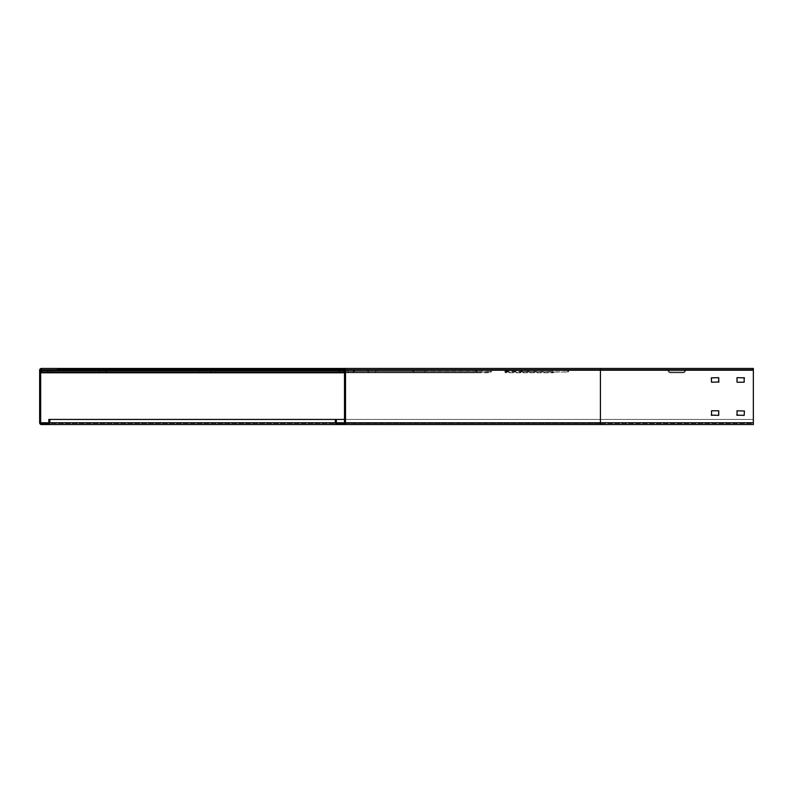 <?xml version="1.0" encoding="UTF-8"?>
<svg xmlns="http://www.w3.org/2000/svg" width="793" height="793" viewBox="0 0 793 793"><rect width="100%" height="100%" fill="white"/><g stroke="black" fill="none" stroke-linecap="round" stroke-linejoin="round"><path stroke-width="0.59" stroke-dasharray="3.96 2.97" d="M345.57 369.479L41.434 369.479L41.434 371.649L41.434 369.479L343.736 369.479L343.736 370.242L343.736 369.479L345.57 369.479L345.917 372.026L348.028 372.026L348.553 369.479L367.506 369.479L368.695 372.026L374.831 372.026L376.179 369.479L412.241 369.479L413.698 371.649L200.351 372.026L423.71 372.026L425.752 369.479L475.394 369.479L477.842 372.026L489.896 372.026L492.423 369.479L550.778 369.479L550.778 370.242L492.423 370.242L491.085 372.026L353.817 372.026L355.135 370.242L552.087 370.242A256.674 34.773 -120.3 0 0 552.662 371.273L552.007 371.659A256.674 34.773 59.7 0 1 551.432 370.628L504.13 370.628L503.476 369.479L355.135 369.479L492.423 369.479M355.135 369.479L352.627 372.026L340.574 372.026L339.275 370.242L476.553 370.242M199.895 371.649L199.33 370.242L413.143 370.242M200.351 372.026L424.196 371.649M475.394 369.479L211.929 369.479L210.393 371.649M338.105 369.479L339.275 370.242M47.293 372.799L343.736 372.799L343.736 370.242L41.434 370.242L343.736 370.242L41.434 370.242L46.896 370.242L47.293 372.799L49.404 372.799L49.88 370.242L98.064 370.242L99.294 372.799L105.439 372.799L106.738 370.242L198.409 370.242L200.351 372.799L209.917 372.799L211.929 370.242L338.105 370.242L340.574 372.799L352.627 372.799L353.817 372.026M46.896 369.479L47.074 370.242L345.728 370.242M367.506 369.479L49.88 369.479L49.404 372.026L47.293 372.026L47.074 370.242M98.064 369.479L98.649 370.242L368.061 370.242M412.241 369.479L106.738 369.479L105.439 372.026L99.294 372.026L98.649 370.242M198.409 369.479L199.33 370.242M423.71 372.026L209.917 372.026M198.409 370.242L412.241 370.242L198.865 370.628M412.241 370.242L376.179 370.242L375.466 372.026L344.499 372.026L368.13 372.026L367.783 370.628L98.352 370.628M368.13 372.026L368.695 372.799L374.831 372.799L375.466 372.026M98.064 370.242L367.783 370.628M367.506 370.242L348.553 370.242L348.276 372.026L344.499 372.026L345.748 372.026L345.649 370.628L344.499 370.628M345.748 372.026L345.917 372.799L348.028 372.799L348.276 372.026M46.896 370.242L345.649 370.628M345.57 370.242L344.499 370.242A0.763 0.763 0 0 0 343.736 369.479L343.736 372.026L343.736 370.242L41.434 370.242L41.434 372.799L343.736 372.799M338.105 370.242L475.394 370.242L425.752 370.242L424.681 372.026L344.499 372.026L476.682 372.026L477.842 372.799L489.896 372.799L491.085 372.026M476.682 372.026L475.969 370.628L338.69 370.628M475.394 370.242L475.969 370.628M344.499 372.026L413.242 372.026L414.154 372.799L423.71 372.799L424.681 372.026M413.242 372.026L412.687 370.628M376.179 370.242L106.738 370.242M105.439 372.799L374.831 372.799M368.695 372.799L99.294 372.799M348.553 370.242L49.88 370.242M49.404 372.799L348.028 372.799M345.917 372.799L344.499 372.799M521.982 370.351A0.763 0.753 90 0 0 521.705 370.628L569.007 370.628A0.763 0.753 -90 0 1 569.285 370.351L568.908 369.687A1.536 1.527 -87.3 0 1 569.661 369.479L522.359 369.479A1.536 1.517 91.1 0 0 521.606 369.687L521.982 370.351A0.763 0.763 -87.5 0 1 522.359 370.242L41.434 370.242L41.434 369.479A0.763 0.763 0 0 0 40.671 370.242L40.671 422.758A0.763 0.763 0 0 0 41.434 423.521L337.114 423.521A0.763 0.763 0 0 1 336.341 422.758A0.763 0.763 0 0 0 337.114 423.521M41.434 372.026L106.054 372.026M76.098 369.479L79.667 369.479L76.098 369.479L79.667 369.479L76.098 369.479L76.098 370.242L79.667 370.242L76.098 370.242L79.667 370.242L76.098 370.242L76.098 369.479M127.078 369.479L130.647 369.479L127.078 369.479L130.647 369.479L127.078 369.479L127.078 370.242L130.647 370.242L127.078 370.242L130.647 370.242L127.078 370.242L127.078 369.479M178.058 369.479L181.627 369.479L178.058 369.479L181.627 369.479L178.058 369.479L178.058 370.242L181.627 370.242L178.058 370.242L181.627 370.242L178.058 370.242L178.058 369.479M280.018 369.479L283.587 369.479L280.018 369.479L283.587 369.479L280.018 369.479L280.018 370.242L283.587 370.242L280.018 370.242L283.587 370.242L280.018 370.242L280.018 369.479M229.038 369.479L232.607 369.479L229.038 369.479L232.607 369.479L229.038 369.479L229.038 370.242L232.607 370.242L229.038 370.242L232.607 370.242L229.038 370.242L229.038 369.479M203.543 369.479L207.112 369.479L203.543 369.479L207.112 369.479L203.543 369.479L203.543 370.242L207.112 370.242L203.543 370.242L207.112 370.242L203.543 370.242L203.543 369.479M254.523 369.479L258.092 369.479L254.523 369.479L258.092 369.479L254.523 369.479L254.523 370.242L258.092 370.242L254.523 370.242L258.092 370.242L254.523 370.242L254.523 369.479M305.503 369.479L309.072 369.479L305.503 369.479L309.072 369.479L305.503 369.479L305.503 370.242L309.072 370.242L305.503 370.242L309.072 370.242L305.503 370.242L305.503 369.479M152.563 369.479L156.132 369.479L152.563 369.479L156.132 369.479L152.563 369.479L152.563 370.242L156.132 370.242L152.563 370.242L156.132 370.242L152.563 370.242L152.563 369.479M101.593 369.479L105.162 369.479L101.593 369.479L105.162 369.479L101.593 369.479L101.593 370.242L105.162 370.242L101.593 370.242L105.162 370.242L101.593 370.242L101.593 369.479M79.667 370.242L79.667 369.479L79.667 370.242M130.647 370.242L130.647 369.479L130.647 370.242M181.627 370.242L181.627 369.479L181.627 370.242M283.587 370.242L283.587 369.479L283.587 370.242M232.607 370.242L232.607 369.479L232.607 370.242M207.112 370.242L207.112 369.479L207.112 370.242M258.092 370.242L258.092 369.479L258.092 370.242M309.072 370.242L309.072 369.479L309.072 370.242M156.132 370.242L156.132 369.479L156.132 370.242M105.162 370.242L105.162 369.479L105.162 370.242M48.066 423.521A0.763 0.763 0 0 0 48.829 422.758A0.763 0.763 0 0 1 48.066 423.521L753.35 423.521L753.35 369.479L753.35 424.542L600.41 424.542L753.35 424.542L753.35 370.242L686.371 370.242A0.763 0.763 0 0 0 685.717 370.628L684.904 372.026A1.527 1.527 0 0 1 683.576 372.799L670.055 372.799A1.527 1.527 0 0 1 668.727 372.026L667.914 370.628A0.763 0.763 0 0 0 667.26 370.242L600.41 370.242L667.26 370.242A0.763 0.763 0 0 1 667.914 370.628L668.727 372.026A1.527 1.527 0 0 0 670.055 372.799L683.576 372.799A1.527 1.527 0 0 0 684.904 372.026L685.717 370.628A0.763 0.763 0 0 1 686.371 370.242L753.35 370.242L753.35 369.479L41.434 369.479L600.41 369.479L57.492 369.479L57.492 368.458M47.293 372.026L345.917 372.026M348.028 372.026L49.404 372.026M49.88 369.479L348.553 369.479M99.294 372.026L368.695 372.026M374.831 372.026L105.439 372.026M106.738 369.479L376.179 369.479M414.154 372.799L200.351 372.799M209.917 372.799L423.71 372.799M425.752 370.242L211.929 370.242M477.842 372.799L340.574 372.799M352.627 372.799L489.896 372.799M492.423 370.242L355.135 370.242M505.478 372.591A1.527 1.507 -90 0 1 504.923 372.026L505.577 371.649A0.763 0.753 90 0 0 505.855 371.927L505.478 372.591A1.536 1.517 90.8 0 0 506.231 372.799L553.534 372.799A1.536 1.517 -88.4 0 1 552.78 372.591L553.157 371.927A0.763 0.753 -90 0 1 552.88 371.649L505.369 371.273A558.976 75.731 59.7 0 1 504.784 370.242A1.527 1.507 92 0 0 503.476 369.479L550.778 369.479L552.087 370.242L504.13 370.628A558.976 75.731 59.7 0 0 504.695 371.63L552.007 371.659M505.369 371.273L504.705 371.649M552.78 372.591A1.527 1.507 90 0 1 552.225 372.026L552.662 371.273M553.157 371.927A0.773 0.753 92.9 0 0 553.534 372.026L553.534 372.799L506.231 372.799L506.231 372.026L566.886 372.026L506.231 372.026A0.763 0.753 -88.5 0 1 505.855 371.927M566.886 372.026L567.55 371.649A256.674 34.773 120.3 0 1 568.145 370.618L568.799 371.005A256.674 34.773 -59.7 0 0 568.204 372.026L566.886 372.799L566.886 372.026M520.248 371.649L519.593 372.799A1.527 1.517 91.7 0 0 520.902 372.026A558.976 75.731 -59.7 0 1 521.487 371.005L520.832 370.618A558.976 75.731 -59.7 0 0 520.248 371.649L568.204 372.026L520.248 371.649M568.908 369.687A1.527 1.507 90 0 0 568.353 370.242L520.832 370.618M568.799 371.005L568.145 370.618M521.606 369.687A1.527 1.507 -90 0 0 521.051 370.242L521.487 371.005M522.359 369.479L569.661 369.479L569.661 370.242L522.359 370.242L522.359 369.479M41.434 424.542A1.784 1.784 0 0 1 39.65 422.758A1.784 1.784 0 0 0 41.434 424.542L753.35 424.542L753.35 419.438L753.35 423.521L600.41 423.521L600.41 370.242L753.35 370.242L753.35 368.458L600.41 368.458L753.35 368.458L753.35 369.479L600.41 369.479L600.41 370.242L569.285 370.351M686.371 369.479A1.527 1.527 0 0 0 685.053 370.242L684.24 371.649A0.763 0.763 0 0 1 683.576 372.026L670.055 372.026A0.763 0.763 0 0 1 669.391 371.649L668.578 370.242A1.527 1.527 0 0 0 667.26 369.479A1.527 1.527 0 0 1 668.578 370.242L669.391 371.649A0.763 0.763 0 0 0 670.055 372.026L683.576 372.026A0.763 0.763 0 0 0 684.24 371.649L685.053 370.242A1.527 1.527 0 0 1 686.371 369.479M693.449 370.242L707.98 370.242L691.665 370.242L707.98 370.242L691.665 370.242L707.98 370.242L691.665 370.242L707.98 370.242L691.665 370.242L707.98 370.242L691.665 370.242L707.98 370.242L691.665 370.242L707.98 370.242L691.665 370.242L707.98 370.242L691.665 370.242L707.98 370.242L693.449 370.242L693.449 369.479L707.98 369.479L691.665 369.479L707.98 369.479L691.665 369.479L707.98 369.479L691.665 369.479L707.98 369.479L691.665 369.479L707.98 369.479L691.665 369.479L707.98 369.479L691.665 369.479L707.98 369.479L691.665 369.479L707.98 369.479L691.665 369.479L707.98 369.479L691.665 369.479L707.98 369.479L691.665 369.479L693.449 369.479L693.449 370.242M707.98 370.242L706.196 370.242L707.98 370.242L707.98 369.479L707.98 370.242M734.229 370.242L748.761 370.242L732.445 370.242L748.761 370.242L732.445 370.242L748.761 370.242L732.445 370.242L748.761 370.242L732.445 370.242L748.761 370.242L732.445 370.242L748.761 370.242L732.445 370.242L748.761 370.242L732.445 370.242L748.761 370.242L732.445 370.242L748.761 370.242L734.229 370.242L734.229 369.479L748.761 369.479L732.445 369.479L748.761 369.479L732.445 369.479L748.761 369.479L732.445 369.479L748.761 369.479L732.445 369.479L748.761 369.479L732.445 369.479L748.761 369.479L732.445 369.479L748.761 369.479L732.445 369.479L748.761 369.479L732.445 369.479L748.761 369.479L732.445 369.479L748.761 369.479L732.445 369.479L734.229 369.479L734.229 370.242M748.761 370.242L746.976 370.242L748.761 370.242L748.761 369.479L748.761 370.242M211.929 369.479L425.752 369.479M340.574 372.026L477.842 372.026M489.896 372.026L352.627 372.026M40.671 382.226L39.65 382.226L40.671 382.226L40.671 377.637L39.65 377.637L40.671 377.637L40.671 382.226L39.65 382.226L39.65 377.637L39.65 382.226L40.671 382.226M40.671 377.637L39.65 377.637L40.671 377.637M40.671 377.894L40.671 381.968L40.671 377.894L39.65 377.894L40.671 377.894M40.671 415.106L40.671 410.774L40.671 415.363L40.671 410.774L40.671 415.106L39.65 415.363L39.65 410.774L39.65 415.106L40.671 415.106M327.678 368.458L600.41 368.458L600.41 370.242L600.41 368.458L753.35 368.458L753.35 370.242L600.41 370.242L600.41 369.479L753.35 369.479L327.678 369.479L327.678 368.458L600.41 368.458L41.434 368.458A1.784 1.784 0 0 0 39.65 370.242A1.784 1.784 0 0 1 41.434 368.458M48.829 422.758L753.35 422.758L39.65 422.758L39.65 370.242L600.41 370.242L600.41 422.758L48.829 422.758L48.829 419.438L600.41 419.438L335.33 419.438L600.41 419.438L600.41 424.542L600.41 422.758L753.35 422.758L335.33 422.758L335.33 419.438M39.65 410.774L40.671 410.774L39.65 410.774M49.85 419.438L49.85 422.758A1.784 1.784 0 0 1 48.066 424.542A1.784 1.784 0 0 0 49.85 422.758M753.35 419.438L600.41 419.438L600.41 422.758L600.41 419.438L753.35 419.438M736.786 415.106L744.171 415.363L744.429 411.032L737.034 410.774L737.034 415.363L744.171 415.363L737.034 415.363M737.034 410.774L744.171 410.774L736.786 411.032M744.429 411.032L744.429 415.106L744.171 410.774M744.429 377.894L737.034 377.637L737.034 382.226L744.171 382.226L737.034 382.226L744.171 382.226L744.171 377.637L737.034 377.637L744.171 377.637M736.786 381.968L736.786 377.894L737.034 382.226M711.291 415.106L718.686 415.363L718.686 410.774L711.549 410.774L711.549 415.363L718.686 415.363L711.549 415.363M711.549 410.774L718.686 410.774L711.291 411.032M718.944 411.032L718.944 415.106L718.686 410.774M711.549 377.637L718.686 377.637L711.549 377.637L711.549 382.226L711.291 377.894L711.549 382.226L718.944 381.968L718.686 377.637L711.549 377.637M718.944 377.894L718.944 381.968L718.686 377.637M718.686 382.226L711.549 382.226L718.944 381.968M39.65 415.363L40.671 415.363L39.65 415.363M343.736 368.458A1.784 1.784 0 0 1 345.52 370.242L345.52 422.758A1.784 1.784 0 0 1 343.736 424.542A1.784 1.784 0 0 0 345.52 422.758M600.41 368.458L600.41 423.521L343.736 423.521A0.763 0.763 0 0 0 344.499 422.758L344.499 370.242A0.763 0.763 0 0 0 343.736 369.479M344.499 377.894L344.499 382.226L344.499 377.894L345.52 377.637L345.52 382.226L345.52 377.637L345.52 382.226L345.52 377.894L344.499 377.894M344.499 415.363L344.499 411.032L344.499 415.363L345.52 415.363L345.52 410.774L345.52 415.363L344.499 415.363M344.499 410.774L344.499 415.106L344.499 410.774L345.52 410.774L344.499 410.774M344.499 382.226L345.52 382.226L344.499 382.226M336.341 419.438L336.341 422.758M344.499 419.438L600.41 419.438L600.41 423.521L600.41 422.758L753.35 422.758L344.499 422.758L753.35 422.758M337.114 424.542L600.41 424.542L600.41 422.758L335.33 422.758A1.784 1.784 0 0 0 337.114 424.542A1.784 1.784 0 0 1 335.33 422.758M345.52 415.106L345.52 411.032L345.52 415.106L344.499 415.106L345.52 415.106M345.52 377.637L344.499 377.637L345.52 377.637M491.224 370.242L353.946 370.242M106.431 370.628L375.862 370.628M98.709 372.026L49.632 372.026M49.771 370.628L348.424 370.628M47.104 372.026L210.869 372.026M41.434 370.628L46.985 370.628M343.736 371.649L41.434 371.649L343.736 371.649M345.837 371.649L47.193 371.649M49.513 371.649L348.157 371.649M348.305 370.242L49.652 370.242M368.408 371.649L99.006 371.649M105.747 371.649L375.148 371.649M375.535 370.242L106.123 370.242M199.43 372.026L339.404 372.026M211.453 370.628L425.266 370.628M354.54 370.628L491.819 370.628M706.196 370.242L706.196 369.479L706.196 370.242M746.976 370.242L746.976 369.479L746.976 370.242M424.78 370.242L210.978 370.242M477.257 371.649L339.989 371.649M353.222 371.649L490.49 371.649M39.65 381.968L40.671 381.968L39.65 381.968M40.671 422.758A0.763 0.763 0 0 0 41.434 423.521M39.65 411.032L40.671 411.032L39.65 411.032M343.736 423.521A0.763 0.763 0 0 0 344.499 422.758M753.35 370.242L344.499 370.242M344.499 381.968L345.52 381.968L344.499 381.968M344.499 411.032L345.52 411.032L344.499 411.032M691.665 369.479L691.665 370.242L691.665 369.479M732.445 369.479L732.445 370.242L732.445 369.479"/><path stroke-width="1.19" d="M343.736 372.799L41.434 372.799L41.434 369.479A0.763 0.763 0 0 0 40.671 370.242L40.671 422.758A0.763 0.763 0 0 0 41.434 423.521L48.066 423.521A0.763 0.763 0 0 0 48.829 422.758L48.829 419.438L336.341 419.438L336.341 422.758A0.763 0.763 0 0 0 337.114 423.521L343.736 423.521A0.763 0.763 0 0 0 344.499 422.758L344.499 370.242L343.736 370.242L343.736 372.799L344.499 372.799M40.671 370.242L343.736 370.242L343.736 369.479A0.763 0.763 0 0 1 344.499 370.242M48.066 424.542L41.434 424.542A1.784 1.784 0 0 1 39.65 422.758L39.65 370.242A1.784 1.784 0 0 1 41.434 368.458L57.492 368.458L57.492 369.479L343.736 369.479L327.678 369.479L327.678 368.458L753.35 368.458L753.35 424.542L48.066 424.542A1.784 1.784 0 0 0 49.85 422.758L49.85 419.438M57.492 368.458L327.678 368.458M737.034 415.363L737.034 410.774L744.429 411.032L744.171 415.363L736.786 415.106M744.171 377.637L744.171 382.226L737.034 382.226L737.034 377.637L744.429 377.894M711.549 415.363L711.549 410.774L718.686 410.774L718.686 415.363L711.291 415.106M718.944 381.968L711.549 382.226L711.291 377.894L718.686 377.637L718.686 382.226M753.35 422.758L600.41 422.758L600.41 424.542L343.736 424.542A1.784 1.784 0 0 0 345.52 422.758L345.52 370.242A1.784 1.784 0 0 0 343.736 368.458M343.736 424.542L337.114 424.542A1.784 1.784 0 0 1 335.33 422.758L335.33 419.438M336.341 419.438L344.499 419.438M344.499 372.026L41.434 372.026M344.499 370.628L41.434 370.628M48.829 422.758L40.671 422.758M335.33 422.758L49.85 422.758M345.52 370.242L753.35 370.242M345.52 422.758L600.41 422.758L600.41 368.458M344.499 422.758L336.341 422.758"/></g></svg>
